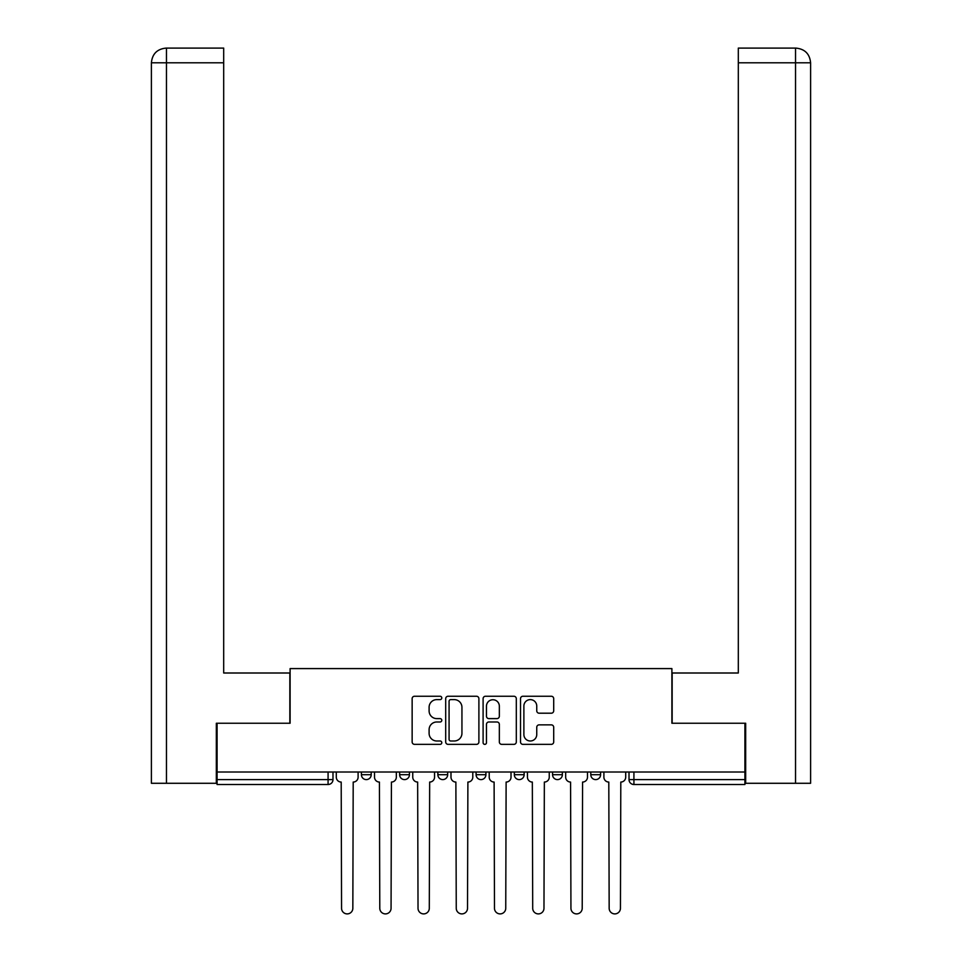 <?xml version="1.0" encoding="UTF-8"?>
<svg xmlns="http://www.w3.org/2000/svg" width="962" height="962" viewBox="0 0 962 962"><rect width="100%" height="100%" fill="white"/><g stroke="black" fill="none" stroke-linecap="round" stroke-linejoin="round"><path stroke-width="1.44" d="M441.786 697.931A1.683 1.683 0 0 0 440.103 696.247L414.55 696.247A2.405 2.405 0 0 0 412.145 698.652L412.145 741.955A2.405 2.405 0 0 0 414.55 744.36L440.103 744.36A1.683 1.683 0 0 0 441.786 742.676A1.683 1.683 0 0 0 440.103 740.993L436.796 740.993A7.696 7.696 0 0 1 429.1 733.297L429.1 729.689A7.696 7.696 0 0 1 436.796 721.981L440.103 721.981A1.683 1.683 0 0 0 441.786 720.297A1.683 1.683 0 0 0 440.103 718.614L436.796 718.614A7.696 7.696 0 0 1 429.1 710.918L429.1 707.311A7.696 7.696 0 0 1 436.796 699.614L440.103 699.614A1.683 1.683 0 0 0 441.786 697.931M590.788 772.005L590.788 774.711L600.589 774.711A4.906 4.906 0 0 1 595.694 779.605A4.906 4.906 0 0 1 590.788 774.711L590.788 772.005M552.561 772.005L552.561 774.711L562.361 774.711A4.906 4.906 0 0 1 557.455 779.605A4.906 4.906 0 0 1 552.561 774.711L552.561 772.005M476.094 772.005L476.094 774.711L485.906 774.711A4.906 4.906 0 0 1 481 779.605A4.906 4.906 0 0 1 476.094 774.711L476.094 772.005M551.298 713.203A2.405 2.405 0 0 0 553.703 710.798L553.703 698.652A2.405 2.405 0 0 0 551.298 696.247L522.919 696.247A2.405 2.405 0 0 0 520.514 698.652L520.514 741.955A2.405 2.405 0 0 0 522.919 744.36L551.298 744.36A2.405 2.405 0 0 0 553.703 741.955L553.703 727.272A2.405 2.405 0 0 0 551.298 724.867L539.153 724.867A2.405 2.405 0 0 0 536.748 727.272L536.748 734.559A6.433 6.433 0 0 1 530.315 740.993A6.433 6.433 0 0 1 523.881 734.559L523.881 706.048A6.433 6.433 0 0 1 530.315 699.614A6.433 6.433 0 0 1 536.748 706.048L536.748 710.798A2.405 2.405 0 0 0 539.153 713.203L551.298 713.203M166.462 783.284L151.395 783.284L151.395 62.807C152.249 53.884 157.155 48.978 166.101 48.1L223.689 48.1L223.689 62.807L166.462 62.807L166.462 783.284L216.33 783.284L216.33 723.244L290.103 723.244L290.103 668.59L671.897 668.59L671.897 723.244L744.925 723.244L744.925 772.005L217.075 772.005L217.075 779.605L332.984 779.605L332.984 772.005L332.984 779.605A4.906 4.906 0 0 1 328.078 784.511L217.075 784.511L217.075 779.605M217.075 723.244L217.075 772.005M478.896 698.652A2.405 2.405 0 0 0 476.491 696.247L448.112 696.247A2.405 2.405 0 0 0 445.695 698.652L445.695 741.955A2.405 2.405 0 0 0 448.112 744.36L476.491 744.36A2.405 2.405 0 0 0 478.896 741.955L478.896 698.652M485.509 696.247L513.888 696.247A2.405 2.405 0 0 1 516.305 698.652L516.305 741.955A2.405 2.405 0 0 1 513.888 744.36L501.743 744.36A2.405 2.405 0 0 1 499.338 741.955L499.338 724.386A2.405 2.405 0 0 0 496.933 721.981L488.876 721.981A2.405 2.405 0 0 0 486.471 724.386L486.471 742.676A1.683 1.683 0 0 1 484.788 744.36A1.683 1.683 0 0 1 483.104 742.676L483.104 698.652A2.405 2.405 0 0 1 485.509 696.247M629.016 772.005L629.016 779.605L744.925 779.605L744.925 784.511L633.922 784.511A4.906 4.906 0 0 1 629.016 779.605M744.925 772.005L744.925 779.605M600.589 772.005L600.589 774.711L600.589 772.005M562.361 774.711L562.361 772.005L562.361 774.711A4.906 4.906 0 0 1 557.455 779.605M524.134 772.005L524.134 774.711A4.906 4.906 0 0 1 519.227 779.605A4.906 4.906 0 0 1 514.333 774.711A4.906 4.906 0 0 0 519.227 779.605A4.906 4.906 0 0 0 524.134 774.711L524.134 772.005M514.333 772.005L514.333 774.711L524.134 774.711M485.906 772.005L485.906 774.711M447.667 772.005L447.667 774.711A4.906 4.906 0 0 1 442.773 779.605A4.906 4.906 0 0 1 437.866 774.711A4.906 4.906 0 0 0 442.773 779.605A4.906 4.906 0 0 0 447.667 774.711L437.866 774.711L437.866 772.005M399.639 772.005L399.639 774.711L409.439 774.711L409.439 772.005L409.439 774.711A4.906 4.906 0 0 1 404.545 779.605A4.906 4.906 0 0 1 399.639 774.711A4.906 4.906 0 0 0 404.545 779.605M361.411 772.005L361.411 774.711L371.212 774.711L371.212 772.005L371.212 774.711A4.906 4.906 0 0 1 366.306 779.605A4.906 4.906 0 0 1 361.411 774.711A4.906 4.906 0 0 0 366.306 779.605M328.078 772.005L328.078 784.511A4.906 4.906 0 0 0 332.984 779.605M450.757 699.614A1.683 1.683 0 0 0 449.074 701.298L449.074 739.309A1.683 1.683 0 0 0 450.757 740.993L454.244 740.993A7.696 7.696 0 0 0 461.94 733.297L461.94 707.311A7.696 7.696 0 0 0 454.244 699.614L450.757 699.614M499.338 706.168A6.433 6.433 0 0 0 492.905 699.735A6.433 6.433 0 0 0 486.471 706.168L486.471 716.209A2.405 2.405 0 0 0 488.876 718.614L496.933 718.614A2.405 2.405 0 0 0 499.338 716.209L499.338 706.168M336.291 772.005L336.291 777.152A4.906 4.906 0 0 0 341.197 782.058L341.558 908.26A5.64 5.64 0 0 0 347.198 913.9A5.64 5.64 0 0 0 352.838 908.26L353.198 782.058A4.906 4.906 0 0 0 358.104 777.152L358.104 772.005M374.519 772.005L374.519 777.152A4.906 4.906 0 0 0 379.425 782.058L379.786 908.26A5.64 5.64 0 0 0 385.425 913.9A5.64 5.64 0 0 0 391.065 908.26L391.426 782.058A4.906 4.906 0 0 0 396.332 777.152L396.332 772.005M412.746 772.005L412.746 777.152A4.906 4.906 0 0 0 417.652 782.058L418.025 908.26A5.64 5.64 0 0 0 423.653 913.9A5.64 5.64 0 0 0 429.292 908.26L429.665 782.058A4.906 4.906 0 0 0 434.559 777.152L434.559 772.005M289.851 723.244L289.851 673.003L223.689 673.003L223.689 62.807M166.077 48.1C157.167 48.978 152.273 53.872 151.395 62.807L151.395 636.243L151.395 62.807L166.462 62.807L166.462 48.1L223.689 48.1M672.149 723.244L672.149 673.003L738.311 673.003L738.311 48.1L795.887 48.1L738.311 48.1M810.605 783.284L810.605 636.243L810.605 783.284L745.67 783.284L745.67 723.244L744.925 723.244M795.538 48.1L792.231 48.1L795.538 48.1L795.538 62.807L738.311 62.807M795.538 783.284L795.538 62.807L810.605 62.807L810.605 636.243L810.605 62.807C809.727 53.872 804.833 48.978 795.923 48.1M450.986 772.005L450.986 777.152A4.906 4.906 0 0 0 455.88 782.058L456.253 908.26A5.64 5.64 0 0 0 461.88 913.9A5.64 5.64 0 0 0 467.52 908.26L467.893 782.058A4.906 4.906 0 0 0 472.787 777.152L472.787 772.005M489.213 772.005L489.213 777.152A4.906 4.906 0 0 0 494.107 782.058L494.48 908.26A5.64 5.64 0 0 0 500.12 913.9A5.64 5.64 0 0 0 505.747 908.26L506.12 782.058A4.906 4.906 0 0 0 511.014 777.152L511.014 772.005M527.441 772.005L527.441 777.152A4.906 4.906 0 0 0 532.335 782.058L532.707 908.26A5.64 5.64 0 0 0 538.347 913.9A5.64 5.64 0 0 0 543.975 908.26L544.348 782.058A4.906 4.906 0 0 0 549.254 777.152L549.254 772.005M565.668 772.005L565.668 777.152A4.906 4.906 0 0 0 570.574 782.058L570.935 908.26A5.64 5.64 0 0 0 576.575 913.9A5.64 5.64 0 0 0 582.214 908.26L582.575 782.058A4.906 4.906 0 0 0 587.481 777.152L587.481 772.005M603.895 772.005L603.895 777.152A4.906 4.906 0 0 0 608.802 782.058L609.162 908.26A5.64 5.64 0 0 0 614.802 913.9A5.64 5.64 0 0 0 620.442 908.26L620.803 782.058A4.906 4.906 0 0 0 625.709 777.152L625.709 772.005M633.922 772.005L633.922 784.511M151.395 62.807L151.395 636.243"/></g></svg>
